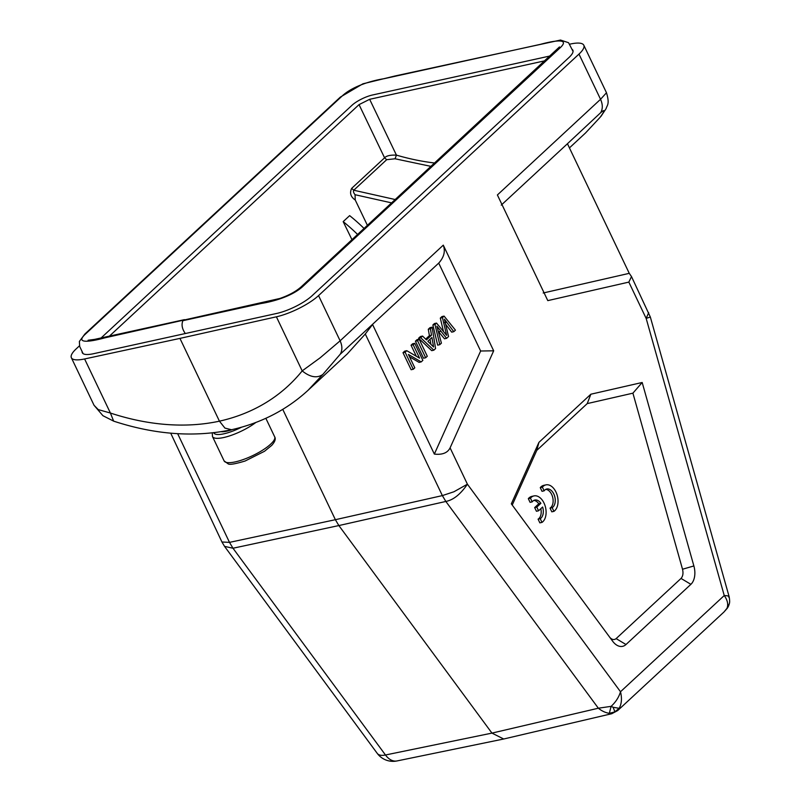 <?xml version="1.0" encoding="UTF-8"?>
<svg xmlns="http://www.w3.org/2000/svg" width="801" height="801" viewBox="0 0 801 801"><rect width="100%" height="100%" fill="white"/><g stroke="black" fill="none" stroke-linecap="round" stroke-linejoin="round"><path stroke-width="1.2" d="M728.78 597.226C729.751 596.294 728.239 595.734 724.244 595.533L620.505 691.744C618.913 697.17 615.779 702.036 611.103 706.352L598.347 708.214C601.841 711.048 605.506 712.75 609.331 713.331L611.824 713.691L617.661 710.587L619.153 708.324C621.646 703.919 622.097 698.392 620.505 691.744L467.414 484.194L453.937 491.764L442.362 495.599L335.379 519.699L229.497 542.377L232.981 548.234L224.56 546.372M177.652 433.671L229.497 542.377L221.937 541.997L224.55 546.382L377.241 753.381A19.604 8.801 -36.4 0 0 385.481 754.993A19.604 12.385 78.4 0 0 393.311 760.85A19.604 12.385 78.4 0 0 396.956 760.95A19.604 19.604 0 0 1 388.345 760.78A19.604 14.558 103.8 0 0 393.311 760.85M434.703 163.014A254.878 186.363 47.8 0 1 396.425 155.124C390.307 154.893 386.362 155.794 384.58 157.827L386.693 159.689L395.063 158.778L431.058 166.398M109.417 336.13L359.048 104.621L369.651 99.304L544.94 60.786M395.293 199.559L353.762 190.227C353.101 191.299 353.531 192.801 355.053 194.713L391.689 202.903M355.053 194.713L355.243 200.01C350.678 196.896 349.486 193.011 351.659 188.365L384.58 157.827L359.048 104.621M364.095 228.495A140.045 102.077 -132.8 0 0 349.647 215.629L343.178 221.627A140.045 102.077 47.2 0 1 357.626 234.493M351.989 239.729L343.178 221.627M367.429 225.401L355.243 200.01M550.147 55.96L372.485 94.999A16.25 4.375 154.5 0 0 351.999 105.271L101.096 337.962M82.102 351.549A28.005 7.549 -25.5 0 0 82.303 352.73A28.005 7.549 -25.5 0 0 93.517 353.712L276.776 313.431A28.005 7.549 -25.5 0 0 312.09 295.719L568.85 57.622A28.005 7.549 -25.5 0 0 572.865 50.233A28.005 7.549 -25.5 0 0 572.074 49.332M648.68 312.65L646.167 318.418L724.244 595.533C727.558 600.229 728.469 604.495 726.978 608.329L723.994 611.974L727.228 608.319L729.25 603.804C729.831 602.692 729.771 600.289 729.12 596.615M569.621 44.205L570.572 43.995A33.612 9.061 154.5 0 1 583.809 45.226A33.612 9.061 154.5 0 1 578.983 54.088L318.558 295.599A33.612 9.061 154.5 0 1 276.395 316.806L179.945 338.392L219.434 421.166L224.931 428.094L231.509 429.736C261.226 423.048 286.778 409.872 308.145 390.217L347.524 353.702M600.139 117.286L585.641 132.846L600.139 117.286C605.115 110.358 605.296 108.836 600.66 112.701C602.873 108.916 602.833 104.45 600.55 99.294L606.487 92.756L583.809 45.226M631.709 277.036L650.332 317.006L646.157 318.418L628.845 282.102L631.498 276.585L629.266 273.331L543.188 292.996M629.256 273.331L567.448 143.739L501.266 205.106M628.845 282.102L547.794 300.625L497.391 194.963L600.55 99.294L578.983 54.088M567.438 143.729L600.66 112.701M613.035 707.233L619.153 708.324L614.808 711.899L609.331 713.331L611.103 706.352L613.035 707.233A12.886 0.931 -117 0 1 614.808 711.899L614.808 711.899M282.753 409.361L335.379 519.699L338.863 525.556L491.954 733.105L503.689 738.993M480.64 351.008L493.676 350.808L450.092 447.869L467.414 484.194C460.555 494.237 453.366 499.994 445.847 501.456L442.362 495.599L365.286 334.007L372.565 324.505L434.352 454.087L480.64 351.008L438.718 263.108L340.235 354.222L322.833 374.447C317.036 378.462 310.157 377.281 302.187 370.893L320.17 357.797L340.125 340.815L443.283 245.146C445.546 251.254 444.024 257.241 438.718 263.108M221.937 541.997L170.703 433.161M413.176 344.76L411.053 345.231L412.595 343.789L414.728 343.329L413.176 344.76L419.564 358.147L406.778 350.688L405.126 352.23L413.256 369.271L414.798 367.829L408.42 354.453L421.196 361.902L422.858 360.37L414.728 343.329M411.053 345.231L416.31 356.255M405.126 352.23L403.003 352.69L404.655 351.158L406.778 350.688M403.003 352.69L411.133 369.732L413.256 369.271M409.551 356.815L419.073 362.372L421.196 361.902M425.671 357.747L427.293 356.255L419.163 339.213L417.551 340.705L425.671 357.747L423.549 358.217L415.419 341.176L417.551 340.705M415.419 341.176L417.031 339.674L419.163 339.213M431.929 337.481L433.601 346.993L427.834 341.286L431.929 337.481M430.037 339.244L430.928 344.35M430.407 328.78L428.285 329.251L429.997 327.659L432.119 327.198L430.407 328.78L431.529 335.188L426.442 339.904L422.558 336.06L420.725 337.762L433.832 350.187L435.574 348.575L432.119 327.198M428.285 329.251L429.406 335.649L431.529 335.188M429.406 335.649L425.651 339.133M420.725 337.762L418.593 338.232L420.435 336.53L422.558 336.06M418.593 338.232L431.709 350.658L433.832 350.187M455.439 330.152L444.084 316.105L442.432 317.627L446.638 335.339L436.545 323.093L434.993 324.535L439.779 344.67L441.401 343.168L436.925 326.177L446.608 338.332L448.55 336.53L444.425 319.219L453.787 331.674L455.439 330.152M443.454 331.474L440.31 318.097L441.952 316.565L444.084 316.105M440.31 318.097L442.432 317.627M434.993 324.535L432.87 324.996L434.422 323.554L436.545 323.093M432.87 324.996L437.656 345.141L439.779 344.67M446.608 338.332L444.485 338.803L438.357 331.464M445.716 324.325L451.664 332.145L453.787 331.674M493.676 350.808L443.283 245.146M308.135 390.207L322.833 374.447M231.459 429.767C194.222 437.526 154.963 434.663 113.692 421.156L102.918 415.699L94.037 405.276L98.253 409.601L110.408 413.036L113.642 421.136M79.429 345.862L76.195 348.866A33.612 9.061 154.5 0 0 71.369 357.737A33.612 9.061 154.5 0 0 84.606 358.958L110.408 413.036A257.712 186.413 47.4 0 0 219.434 421.166A257.712 189.246 46.9 0 0 302.187 370.893L276.395 316.806M179.945 338.392L84.606 358.958M533.826 500.415A9.782 6.158 77.6 0 1 538.763 503.789L534.668 507.584L536.43 511.258L538.552 510.798L542.637 507.013A9.782 6.158 -102.4 0 1 540.224 518.678L538.092 519.148A9.782 6.158 77.6 0 0 540.835 508.685M538.092 519.148L539.864 522.863L541.997 522.402A14.007 8.811 77.6 0 0 545.171 506.042A14.007 8.811 77.6 0 0 533.987 495.909A14.007 8.811 77.6 0 0 530.452 498.202L532.204 501.877A9.782 6.158 -102.4 0 1 534.858 500.034A9.782 6.158 -102.4 0 1 540.885 503.318L536.8 507.113L538.552 510.798M540.224 518.678L541.997 522.402M533.987 495.909L531.864 496.38A14.007 8.811 77.6 0 0 528.33 498.673L530.452 498.202M528.33 498.673L530.082 502.337L532.204 501.877M538.763 503.789L540.885 503.318M534.668 507.584L536.8 507.113M542.387 487.158L544.139 490.833A9.782 6.158 -102.4 0 1 546.793 488.99A9.782 6.158 -102.4 0 1 554.662 496.27A9.782 6.158 -102.4 0 1 552.159 507.644L553.932 511.358A14.007 8.811 77.6 0 0 557.106 494.998A14.007 8.811 77.6 0 0 545.922 484.875A14.007 8.811 77.6 0 0 542.387 487.158L540.264 487.629L542.017 491.303L544.139 490.833M552.159 507.644L550.037 508.114A9.782 6.158 77.6 0 0 552.75 497.581A9.782 6.158 77.6 0 0 545.761 489.381M550.037 508.114L551.809 511.829L553.932 511.358M545.922 484.875L543.799 485.336A14.007 8.811 77.6 0 0 540.264 487.629M590.858 394.212L642.182 382.488L632.91 393.171L587.223 403.604L590.858 394.212L538.923 442.372L511.328 503.839L612.675 641.251A16.811 10.573 77.6 0 0 612.775 641.381A16.811 10.573 77.6 0 0 625.992 644.525L690.893 584.33A16.811 10.573 77.6 0 0 693.876 565.947L682.522 569.241C683.443 573.206 682.943 576.269 681.03 578.432L616.129 638.617C613.966 640.249 611.744 639.699 609.471 636.985M538.923 442.372L536.77 450.392L587.223 403.604M512.219 505.061L536.77 450.392M632.91 393.171L682.522 569.241M642.182 382.488L693.876 565.947M450.092 447.869C447.589 452.905 442.352 454.978 434.362 454.087M347.504 353.672L365.286 334.007M232.22 429.586A19.604 5.287 154.5 0 1 221.156 431.679M213.767 432.69A25.211 6.798 -25.5 0 0 237.937 428.935A25.211 6.798 -25.5 0 0 241.501 427.223M255.849 422.467A28.005 7.549 154.5 0 1 239.239 432.129A28.005 7.549 154.5 0 1 212.485 436.545L212.255 432.86M274.653 436.775C275.975 438.888 274.993 441.772 271.709 445.406L264.47 451.303L245.146 460.996C235.073 464.029 229.386 464.97 228.075 463.799L224.1 460.895A28.005 7.549 -25.5 0 0 250.853 456.48A28.005 7.549 -25.5 0 0 274.653 436.775L265.842 418.292M559.478 46.919L301.106 286.908C295.899 291.504 288.821 295.359 279.849 298.473L104.771 337.862C91.785 341.416 75.054 344.29 84.676 334.788L343.008 95.219C354.262 85.357 373.246 80.38 384.27 78.658L540.495 44.325C553.471 40.771 570.202 37.897 560.58 47.399L302.257 286.968C290.993 296.831 272.02 301.807 260.996 303.529L182.878 320.7C181.276 324.695 182.087 328.971 185.331 333.536M232.981 548.234L385.481 754.993L491.954 733.105L598.347 708.214L445.847 501.456L338.863 525.556L232.981 548.234M369.651 99.304L396.425 155.124L395.063 158.778M386.693 159.689L353.762 190.227L351.659 188.365M728.76 605.376A12.886 6.428 -156.9 0 1 728.6 605.876A12.886 6.428 -156.9 0 1 728.219 606.537M444.925 333.256L446.047 333.006M438.628 331.794L440.75 331.324M444.485 322.693L446.608 322.232M318.558 295.599L340.125 340.815C342.407 345.962 342.448 350.438 340.235 354.222M690.893 584.33L681.03 578.432M616.129 638.617L625.992 644.525M224.1 460.895L212.485 436.545M83.094 353.631L79.679 346.463L79.369 341.456L84.926 333.977L340.375 97.071L362.913 83.815L394.973 75.985L560.51 40.05L568.55 42.703L573.065 51.414M184.44 319.639L94.488 339.404L88.09 340.245M377.241 753.381A19.604 19.604 0 0 0 388.345 760.78M585.661 132.856L569.431 147.905M729.06 596.425L650.332 317.006M727.228 608.319A12.886 12.886 0 0 0 729.28 603.794M617.721 710.537L723.934 612.034M611.824 713.701L503.689 739.003M503.439 739.053L396.966 760.95M94.037 405.266L71.369 357.737M600.93 116.435L606.157 108.546C606.878 105.281 610.032 104.52 606.487 92.756"/></g></svg>
